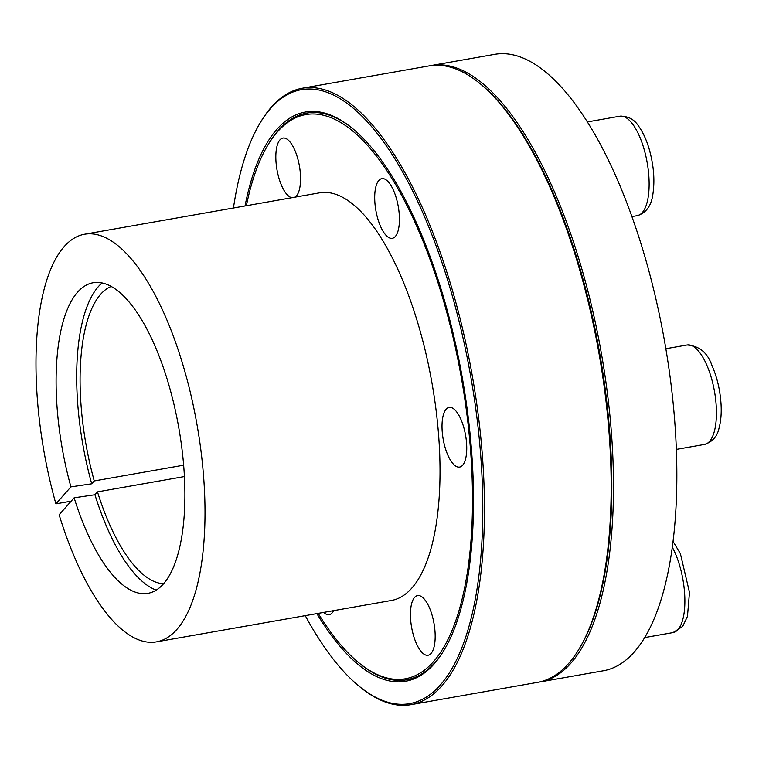 <?xml version="1.0" encoding="UTF-8"?>
<svg xmlns="http://www.w3.org/2000/svg" width="759" height="759" viewBox="0 0 759 759"><rect width="100%" height="100%" fill="white"/><g stroke="black" fill="none" stroke-linecap="round" stroke-linejoin="round"><path stroke-width="1.14" d="M156.193 590.122A159.751 59.961 80 0 1 94.941 494.745L74.135 497.809A157.692 59.183 80 0 0 145.785 593.623A157.692 59.183 80 0 0 178.792 427.782A157.692 59.183 80 0 0 91.099 283.202A157.692 59.183 80 0 0 70.919 486.87L91.716 483.806L94.249 480.94L183.64 465.191M94.249 480.94A151.439 56.84 80 0 1 111.194 286.428M163.574 583.728A151.439 56.84 80 0 1 97.475 491.879L184.409 476.557M91.716 483.806A159.751 59.961 80 0 1 102.076 282.936M70.919 486.87L55.91 503.853A206.96 77.674 80 0 1 84.591 234.227A206.96 77.674 80 0 1 196.998 424.575A206.96 77.674 80 0 1 156.411 641.877A206.96 77.674 80 0 1 59.126 514.792L74.135 497.809M97.475 491.879L94.941 494.745M246.39 205.717A286.466 107.522 80 0 1 267.187 146.24L267.946 144.941A287.727 107.996 80 0 1 353.495 129.286M444.983 648.603A287.727 107.996 80 0 1 359.235 663.129L358.077 662.161A286.466 107.522 80 0 1 318.201 613.367M267.187 146.24A286.466 107.522 80 0 1 461.396 377.991A286.466 107.522 80 0 1 358.077 662.161M245.043 205.955A288.989 108.461 80 0 1 352.916 128.793A288.989 108.461 80 0 1 471.016 444.072A288.989 108.461 80 0 1 444.603 649.258A288.989 108.461 80 0 1 316.864 613.604M55.91 503.853L71.175 501.158M233.44 208.004A311.712 116.99 80 0 1 259.398 124.182L260.166 122.873A312.974 117.465 80 0 1 302.357 88.224L429.072 65.9A312.974 117.465 80 0 1 480.57 84.05L481.728 85.017A311.712 116.99 80 0 1 599.743 353.618A311.712 116.99 80 0 1 580.626 646.383L579.867 647.693A312.974 117.465 80 0 1 537.676 682.341L410.961 704.665A312.974 117.465 80 0 1 359.462 686.525L358.305 685.557A311.712 116.99 80 0 1 305.26 615.653M430.23 65.71A312.974 117.465 80 0 1 431.378 65.492A312.974 117.465 80 0 1 601.365 353.333A312.974 117.465 80 0 1 539.981 681.943A312.974 117.465 80 0 1 538.824 682.123M291.911 197.701A30.284 11.366 80 0 1 276.674 167.853A30.284 11.366 80 0 1 282.946 138.053A30.284 11.366 80 0 1 298.515 161.61A30.284 11.366 80 0 1 296.437 195.888A30.284 11.366 80 0 1 294.9 197.179M431.378 65.492L494.735 54.335A312.974 117.465 80 0 1 664.723 342.176A312.974 117.465 80 0 1 603.339 670.776L539.981 681.943M480.57 84.05A312.974 117.465 80 0 1 608.471 425.486A312.974 117.465 80 0 1 579.867 647.693M333.637 610.653A30.284 11.366 80 0 1 329.197 614.657A30.284 11.366 80 0 1 323.657 612.409M414.566 597.409A30.284 11.366 80 0 1 417.554 595.597A30.284 11.366 80 0 1 434.006 623.452A30.284 11.366 80 0 1 428.067 655.254A30.284 11.366 80 0 1 412.498 631.687A30.284 11.366 80 0 1 414.566 597.409M442.269 432.269A30.284 11.366 80 0 1 449.119 407.412A30.284 11.366 80 0 1 465.571 435.268A30.284 11.366 80 0 1 459.631 467.07A30.284 11.366 80 0 1 442.269 432.269M383.2 231.514A30.284 11.366 80 0 1 374.718 199.285A30.284 11.366 80 0 1 381.815 178.64A30.284 11.366 80 0 1 398.257 206.495A30.284 11.366 80 0 1 392.318 238.298A30.284 11.366 80 0 1 383.2 231.514M84.591 234.227L319.596 192.824A206.96 77.674 80 0 1 432.004 383.172A206.96 77.674 80 0 1 391.416 600.473L156.411 641.877M259.398 124.182A311.712 116.99 80 0 1 387.564 147.597A311.712 116.99 80 0 1 480.096 447.801A311.712 116.99 80 0 1 358.305 685.557M302.357 88.224A312.974 117.465 80 0 1 481.756 447.81A312.974 117.465 80 0 1 410.961 704.665M644.657 637.598L673.024 632.598A50.483 18.947 -100 0 0 684.874 600.103A50.483 18.947 -100 0 0 672.275 547.182M704.58 444.413A50.483 18.947 -100 0 0 714.485 391.416A50.483 18.947 -100 0 0 687.066 344.984C699.286 345.895 707.568 352.717 711.923 365.43C717.103 377.157 720.139 390.069 721.05 404.177C721.572 413.342 720.898 421.349 719.02 428.19C717.321 436.397 712.511 441.804 704.58 444.413L676.335 449.394M648.101 197.672A50.483 18.947 -100 0 0 642.19 143.233A50.483 18.947 -100 0 0 619.761 116.212C628.101 115.956 634.477 119.391 638.869 126.525C642.977 132.322 646.345 139.618 648.992 148.403C653.679 164.646 654.989 179.817 652.93 193.924C651.402 205.717 646.184 212.956 637.275 215.641A50.483 18.947 -100 0 0 648.101 197.672M673.024 632.598L682.702 626.422L687.464 616.374L689.485 592.352L680.368 553.615L673.024 541.414M665.852 348.732L687.066 344.984M631.924 216.581L637.275 215.641M587.4 121.914L619.761 116.212"/></g></svg>
